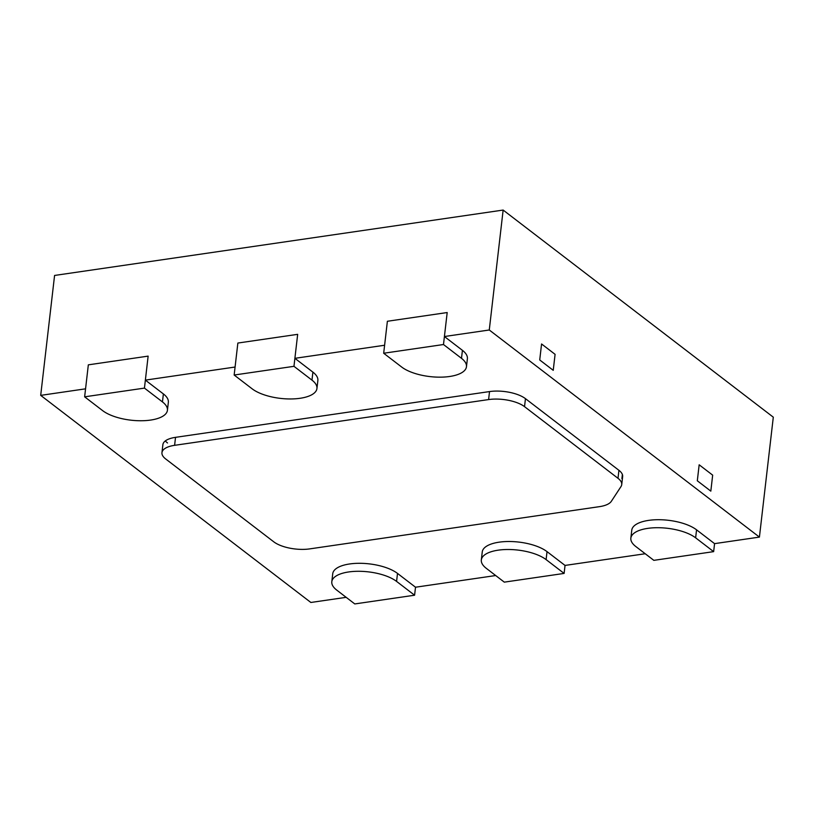<?xml version="1.0" encoding="UTF-8"?>
<svg xmlns="http://www.w3.org/2000/svg" width="814" height="814" viewBox="0 0 814 814"><rect width="100%" height="100%" fill="white"/><g stroke="black" fill="none" stroke-linecap="round" stroke-linejoin="round"><path stroke-width="1.22" d="M466.463 366.727A35.104 14.001 6.6 0 1 449.603 376.495A35.104 14.001 6.6 0 1 401.689 367.043L383.679 353.245L443.488 344.526L461.497 358.333A35.104 14.001 6.6 0 1 466.463 366.727L467.389 358.73A35.104 14.001 -173.4 0 0 462.423 350.335L444.413 336.528L489.275 329.996L759.421 537.098L714.57 543.64L696.56 529.833A35.104 14.001 -173.4 0 0 648.646 520.38A35.104 14.001 -173.4 0 0 631.776 530.158L630.85 538.146A35.104 14.001 6.6 0 1 647.72 528.378A35.104 14.001 6.6 0 1 695.634 537.83L713.644 551.638L714.57 543.64M645.217 553.744L565.038 565.425L547.028 551.627A35.104 14.001 -173.4 0 0 499.114 542.175A35.104 14.001 -173.4 0 0 482.254 551.943L481.328 559.94A35.104 14.001 6.6 0 1 498.188 550.172A35.104 14.001 6.6 0 1 546.113 559.615L564.122 573.422L565.038 565.425M495.695 575.539L415.516 587.22L397.507 573.412A35.104 14.001 -173.4 0 0 349.593 563.97A35.104 14.001 -173.4 0 0 332.733 573.738L331.807 581.735A35.104 14.001 6.6 0 1 348.667 571.957A35.104 14.001 6.6 0 1 396.581 581.41L414.591 595.217L415.516 587.22M346.174 597.334L310.856 602.472L40.7 395.37L85.562 388.827L88.329 364.845L148.138 356.125L145.37 380.118L163.38 393.925A35.104 14.001 -173.4 0 1 168.345 402.309L167.419 410.307A35.104 14.001 6.6 0 1 150.559 420.085A35.104 14.001 6.6 0 1 102.645 410.632L84.636 396.825L144.444 388.105L162.454 401.913A35.104 14.001 6.6 0 1 167.419 410.307M145.37 380.118L235.083 367.033L237.861 343.05L297.67 334.34L294.892 358.323L312.902 372.13A35.104 14.001 -173.4 0 1 317.867 380.525L316.941 388.512A35.104 14.001 6.6 0 1 300.081 398.29A35.104 14.001 6.6 0 1 252.167 388.838L234.157 375.03L293.966 366.32L311.976 380.128A35.104 14.001 6.6 0 1 316.941 388.512M294.892 358.323L384.605 345.248L387.383 321.265L447.191 312.545L444.413 336.528M622.374 474.501L621.906 478.591A26.333 10.501 -173.4 0 0 622.649 476.607A26.333 10.501 -173.4 0 0 618.925 470.309L525.457 398.657A26.333 10.501 -173.4 0 0 489.519 391.575L175.529 437.342A26.333 10.501 -173.4 0 0 162.881 444.668L161.955 452.665A26.333 10.501 6.6 0 1 174.603 445.329L488.603 399.572A26.333 10.501 6.6 0 1 524.531 406.654L617.999 478.306A26.333 10.501 6.6 0 1 621.723 484.605A26.333 10.501 6.6 0 1 620.98 486.589L611.334 501.312A26.333 10.501 6.6 0 1 599.43 506.654L309.676 548.89A26.333 10.501 6.6 0 1 273.738 541.798L165.68 458.954A26.333 10.501 6.6 0 1 161.955 452.665M759.421 537.098L773.3 417.175L503.144 210.063L489.275 329.996M712.667 475.142L699.165 464.794L697.313 480.779L699.165 464.794L712.667 475.142L710.826 491.137L697.313 480.779L710.826 491.137L712.667 475.142M555.087 354.334L541.575 343.976L555.087 354.334L553.235 370.319L539.723 359.961L541.575 343.976L539.723 359.961L553.235 370.319L555.087 354.334M40.7 395.37L54.579 275.447L503.144 210.063M167.531 442.969A26.333 10.501 6.6 0 1 165.334 440.903M443.488 344.526L447.191 312.545L387.383 321.265L383.679 353.245M293.966 366.32L297.67 334.34L237.861 343.05L234.157 375.03M144.444 388.105L148.138 356.125L88.329 364.845L84.636 396.825M630.85 538.146A35.104 14.001 6.6 0 0 635.826 546.54L653.835 560.347L713.644 551.638M481.328 559.94A35.104 14.001 6.6 0 0 486.294 568.335L504.304 582.142L564.122 573.422M331.807 581.735A35.104 14.001 6.6 0 0 336.772 590.13L354.782 603.937L414.591 595.217M488.603 399.572L489.519 391.575M175.529 437.342L174.603 445.329M525.457 398.657L524.531 406.654M617.999 478.306L618.925 470.309M461.497 358.333L462.423 350.335M311.976 380.128L312.902 372.13M162.454 401.913L163.38 393.925M696.56 529.833L695.634 537.83M547.028 551.627L546.113 559.615M397.507 573.412L396.581 581.41M621.723 484.605L622.649 476.607"/></g></svg>
